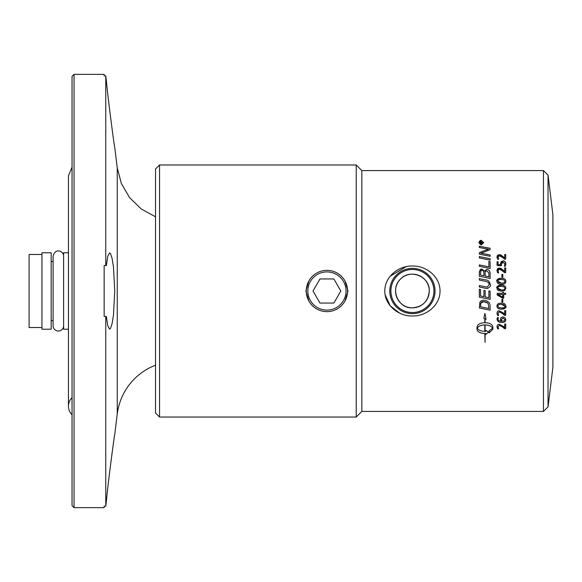<?xml version="1.0" encoding="UTF-8"?>
<svg xmlns="http://www.w3.org/2000/svg" width="582" height="582" viewBox="0 0 582 582"><rect width="100%" height="100%" fill="white"/><g stroke="black" fill="none" stroke-linecap="round" stroke-linejoin="round"><path stroke-width="0.87" d="M72.044 414.755A11.88 11.88 0 0 1 72.044 397.688M63.62 325.782A5.26 5.26 0 0 1 58.36 331.034A5.26 5.26 0 0 1 53.1 325.782L53.1 256.218C55.341 247.139 64.115 251.446 63.62 256.218M306.278 291A20.646 20.646 0 0 0 326.924 311.646A20.646 20.646 0 0 0 347.57 291A20.646 20.646 0 0 0 326.924 270.354A20.646 20.646 0 0 0 306.278 291M307.834 291A19.09 19.09 0 0 1 336.469 274.464A19.09 19.09 0 0 1 336.469 307.536A19.09 19.09 0 0 1 307.834 291M319.969 303.04L313.021 291L319.969 278.96L333.879 278.96L340.826 291L333.879 303.04L319.969 303.04M68.436 252.77L63.62 252.77L63.62 329.23L68.436 329.23M51.172 252.77L51.172 329.23L41.948 329.23L41.948 252.77L51.172 252.77M41.948 327.528L29.1 327.528L29.1 254.472L41.948 254.472M74.052 291L74.052 74.358L104.156 74.358L104.156 75.856L105.764 75.856L105.764 265.516L106.39 265.516L107.765 256.262L109.576 252.879L110.558 253.716L112.122 258.532L113.483 267.08L114.749 291L113.483 314.92L112.122 323.468L110.558 328.284L109.576 329.121L107.765 325.738L106.39 316.484L105.764 316.484L105.764 506.144L106.39 500.986C108.274 480.485 114.719 432.804 114.749 434.492C114.719 432.804 108.274 480.485 106.39 500.986C108.274 480.485 114.719 432.804 114.749 434.492C114.719 432.804 108.274 480.485 106.39 500.986L105.764 506.144L104.156 506.144L104.156 507.642L74.052 507.642L74.052 291M74.052 74.358L72.044 76.366L72.044 505.634L74.052 507.642M106.39 316.484L104.156 316.484L104.156 265.516L106.39 265.516M105.764 75.856L106.39 81.014C108.274 101.515 114.719 149.196 114.749 147.508C114.719 149.196 108.274 101.515 106.39 81.014C108.274 101.515 114.719 149.196 114.749 147.508C114.719 149.196 108.274 101.515 106.39 81.014L105.764 75.856M155.532 365.198A60.208 60.208 0 0 0 117.251 414.108L114.749 434.492M344.995 281.011L347.971 291L344.995 300.989M356.228 291L356.228 417.032L159.548 417.032L159.548 164.968L356.228 164.968L356.228 291M308.853 300.989L305.877 291L308.853 281.011M406.134 266.68L390.202 276.217M385.16 294.907L390.209 305.79L399.528 313.072M361.844 411.416L361.844 170.584L543.464 170.584L543.464 411.416L361.844 411.416L356.228 417.032M481.278 244.898L478.848 242.665L481.278 240.446L483.707 242.665L481.278 244.898M490.124 258.728L490.124 260.118A2881.307 748.859 -167.8 0 0 479.328 257.942L479.328 256.56A2881.307 781.32 12.3 0 1 490.124 258.728M490.124 273.162L490.124 278.465A2881.307 319.802 -168.1 0 0 479.328 276.224L479.401 271.43L481.896 269.139L484.493 271.11L486.712 269.379C488.618 269.517 489.753 270.783 490.124 273.162C489.935 270.877 488.793 269.619 486.712 269.401L484.493 271.11M490.124 291.131L490.124 299.395A2881.307 170.25 -168.2 0 1 479.328 297.14L479.328 289.305L480.557 289.56L480.557 295.962A2843.907 122.795 11.9 0 0 483.918 296.667L483.918 290.389L485.148 290.644L485.148 296.922A2894.752 148.541 11.8 0 0 488.895 297.7L488.895 290.876L490.124 291.131M490.124 306.343L490.124 310.191A2881.307 423.514 -168.1 0 1 479.328 307.965L479.946 301.92L481.78 300.516L483.737 300.196C487.338 300.596 489.404 302.051 489.949 304.582L490.124 306.343M500.462 263.719L501.138 261.645L502.943 260.947C504.827 261.056 505.787 262.096 505.831 264.068C505.583 266.018 505.241 266.745 504.82 266.243L504.354 266.054L504.892 264.104L503.044 262.126L501.371 264.257L501.029 265.814L497.086 265.428L497.086 261.711L498.083 261.704L498.083 264.694L500.505 264.694L500.462 263.719L502.943 260.976C504.019 260.387 504.98 261.427 505.831 264.09M501.888 274.398L502.804 274.398L502.804 277.156L502.346 277.396L501.888 277.156L501.888 274.398L502.804 274.406M496.955 281.208C497.006 279.156 498.476 278.196 501.378 278.327C504.179 278.196 505.663 279.222 505.831 281.382C505.787 283.427 504.31 284.387 501.415 284.263C498.607 284.38 497.123 283.361 496.955 281.208C496.068 279.935 497.537 278.982 501.378 278.334C504.347 278.334 505.831 279.353 505.831 281.39M496.955 288.105C497.006 286.046 498.476 285.085 501.378 285.216C504.179 285.085 505.663 286.111 505.831 288.286L504.689 290.542L501.415 291.167L498.199 290.491L497.283 289.545L496.955 288.105M502.783 292.295L503.255 292.04L503.728 293.27L505.54 293.27L505.743 293.852L505.54 294.412L503.728 294.412L503.728 297.94L503.226 298.239L497.246 295.009L497.283 293.27L502.783 293.27L502.783 292.295M504.725 310.577L505.707 310.57L505.707 315.255L504.478 315.357A247.743 34.68 -135.2 0 1 502.703 313.669L499.378 311.857L497.974 313.298L498.687 315.269L498.177 315.466C497.814 315.946 497.406 315.175 496.955 313.167L497.515 311.421L499.058 310.708L503.306 312.934A251.075 33.996 44.3 0 0 504.725 314.273L504.725 310.577M500.418 319.329L501 317.561L502.913 316.892L504.943 317.583L505.831 319.736C505.714 321.671 504.339 322.559 501.713 322.384C499.029 322.661 497.45 321.504 496.963 318.914L497.719 317.306L498.177 317.488L498.127 320.02L498.81 320.726L500.978 321.279L500.418 319.329M485.068 342.391L484.821 333.566C480.055 333.29 477.444 331.856 476.993 329.274L476.993 327.062C477.451 324.443 480.063 322.981 484.821 322.683L484.821 318.783L483.817 318.339L484.944 313.4L486.072 319.336L485.068 318.892L485.068 322.683C489.833 322.981 492.445 324.436 492.903 327.062L492.903 329.274L489.091 332.94L489.091 330.758L492.641 328.168C491.434 326.167 488.909 325.083 485.068 324.916L485.068 331.384A13.823 13.022 180 0 0 485.73 331.362L485.73 330.329L488.582 332.002L485.73 334.57L485.73 333.551A13.823 12.928 0 0 1 485.068 333.566L485.068 342.391M504.725 324.058L505.707 324.05L505.707 328.604L504.478 328.706A247.743 54.402 -134.4 0 1 502.703 327.062L499.378 325.302L497.974 326.706L498.687 328.619L498.177 328.808C497.814 329.274 497.406 328.524 496.955 326.575L497.515 324.88L499.058 324.181L503.306 326.349A251.075 54.148 45.2 0 0 504.725 327.651L504.725 324.058M496.955 306.067C497.006 304.022 498.476 303.062 501.378 303.193C504.179 303.069 505.663 304.088 505.831 306.241C505.787 308.271 504.31 309.224 501.415 309.1C498.607 309.217 497.123 308.205 496.955 306.067C497.013 308.089 498.498 309.1 501.415 309.086L501.415 309.1M501.888 299.243L502.804 299.243L502.804 302.014L502.346 302.262L501.888 302.014L501.888 299.243M504.725 267.902L505.707 267.895L505.707 272.587L504.478 272.689A247.743 28.263 -135.4 0 0 502.703 270.986L499.378 269.182L497.974 270.623L498.687 272.602L498.177 272.805C497.814 273.278 497.406 272.507 496.955 270.485L497.515 268.746L499.189 268.026L503.306 270.252A251.075 30.199 44.2 0 1 504.725 271.598L504.725 267.902M504.725 254.516L505.707 254.509L505.707 259.077L504.478 259.179A247.743 48.161 -134.7 0 0 502.703 257.52L499.378 255.76L497.974 257.164L498.687 259.092L498.177 259.288C497.814 259.754 497.406 259.005 496.955 257.033L497.515 255.338L499.189 254.64L503.306 256.8A251.075 50.452 45 0 1 504.725 258.117L504.725 254.516M485.221 288.228A2900.972 79.85 -168.2 0 0 479.328 286.999L479.328 285.558A2892.009 111.788 11.8 0 1 485.963 286.933L487.185 287.101L489.113 284.7C489.309 282.976 488.029 281.848 485.272 281.31A2873.363 240.788 -168.1 0 0 479.328 280.073L479.328 278.632A2874.694 273.642 11.9 0 1 485.664 279.949C487.992 279.855 489.535 281.412 490.306 284.627C490.997 285.937 489.957 287.239 487.17 288.534L485.221 288.228M490.124 261.682L490.124 268.513A2881.307 552.58 -168 0 0 479.328 266.301L479.328 264.897A2878.63 587.973 12.1 0 1 488.895 266.854L488.895 261.434L490.124 261.682M490.124 254.967L490.124 256.313A2881.307 837.811 -167.7 0 0 479.328 254.159L479.328 252.704A745.156 221.771 -24.9 0 1 483.38 251.024L488.487 249.212L485.664 248.74A2909.229 1014.2 -167.5 0 0 479.328 247.51L479.328 246.201A2922.055 1039.743 12.5 0 1 490.124 248.288L490.124 249.642A804.593 247.241 156 0 0 483.889 252.108L480.776 253.221L483.54 253.665A2917.093 870.214 12.3 0 1 490.124 254.967M412.42 266.018C426.3 265.639 440.196 276.799 440.021 291C440.196 305.201 426.3 316.361 412.42 315.982C398.532 316.361 384.637 305.201 384.811 291C384.637 276.799 398.532 265.639 412.42 266.018M480.354 243.254L481.147 243.298L480.747 242.199L480.354 243.254L481.147 243.254M481.51 243.254L482.623 243.647L480.005 243.647L480.71 241.836L481.452 242.519L482.623 241.668L481.51 243.029L482.623 243.647M481.59 242.316L482.623 241.632L482.623 242.105M480.005 243.647L480.71 241.792L481.452 242.476M483.307 242.665L481.278 244.571C480.703 245.007 480.026 244.382 479.248 242.701L481.278 244.527L483.307 242.665L481.278 240.817L479.248 242.665M478.848 242.701C479.743 240.722 480.557 239.988 481.278 240.49L483.707 242.701M479.328 256.589A2883.504 781.946 12.3 0 1 490.124 258.757M480.557 275.068L480.557 275.053A2822.998 357.683 12 0 1 483.948 275.773L483.948 273.482C483.577 270.899 482.922 269.895 481.976 270.463C481.307 270.033 480.834 270.768 480.557 272.667L480.557 275.053A2820.845 357.399 12 0 1 483.948 275.759M485.17 276.028L485.17 276.014A2919.167 346.596 11.8 0 1 488.895 276.792L488.829 272.9L486.719 270.834C485.264 271.401 484.748 272.18 485.17 273.169L485.17 276.014A2916.933 346.319 11.8 0 1 488.895 276.785M479.328 272.827L479.401 271.445C480.245 269.517 481.074 268.753 481.896 269.153L484.493 271.125M488.895 290.876L489.491 291M483.918 290.389L485.148 290.644M479.328 289.305L480.557 289.56M490.124 299.388A2883.504 170.388 -168.2 0 1 479.328 297.14M480.557 306.794A2875.175 389.293 11.9 0 0 488.895 308.518L488.298 303.819L487.418 302.887L483.671 301.658C482.813 301.258 481.831 301.796 480.725 303.266L480.557 306.779L480.725 303.266M488.895 308.504L488.298 303.826M488.298 303.819L487.418 302.873C487.134 302.32 485.89 301.905 483.671 301.651L480.725 303.28M490.124 310.177A2883.504 423.849 -168.1 0 1 479.328 307.951M498.083 264.715L500.505 264.694M497.086 261.74L498.083 261.725M501.371 264.279L501.451 265.494M504.354 266.076L504.892 264.104M504.892 281.31L503.896 279.84L501.451 279.491C498.985 279.455 497.799 280.044 497.901 281.273L501.335 283.099C503.808 283.143 504.987 282.546 504.892 281.317L504.892 281.31C504.987 282.539 503.808 283.136 501.335 283.092L498.774 282.692L497.901 281.273M504.892 288.214L503.896 286.737L501.451 286.38C498.985 286.344 497.799 286.941 497.901 288.17L501.335 290.003C503.808 290.04 504.987 289.443 504.892 288.214L504.892 288.214C504.987 289.443 503.808 290.04 501.335 290.003L498.774 289.589L497.901 288.17M496.955 288.112C496.068 286.831 497.537 285.864 501.378 285.216C504.347 285.216 505.831 286.242 505.831 288.286M501.924 291.16L500.986 291.16M502.783 294.412L498.054 294.412L502.783 297.191L502.783 294.412L498.054 294.412M497.043 294.136L497.246 295.009L502.492 298.079M503.728 297.933L502.492 298.071M505.743 293.852L505.54 294.412L503.728 294.412M498.687 315.248L498.177 315.451C497.814 315.924 497.406 315.153 496.955 313.145M505.707 315.233L504.478 315.335A247.75 34.694 -135.3 0 1 502.703 313.647C502.681 313.16 501.568 312.556 499.378 311.843L497.974 313.298M504.907 319.634L503.023 318.005L501.32 319.503L501.888 321.264L504.259 320.849L504.907 319.634L503.023 318.027L501.32 319.533M500.978 321.257L500.418 319.307M498.177 317.466L497.872 318.987M505.831 319.714C505.714 321.65 504.339 322.53 501.713 322.363C499.029 322.632 497.45 321.475 496.963 318.892M477.255 328.168C478.462 330.161 480.979 331.231 484.821 331.384L484.821 324.916C480.979 325.054 478.455 326.138 477.255 328.139L477.255 328.168C478.455 326.167 480.979 325.083 484.821 324.916M485.73 333.551L485.73 333.515A13.837 12.942 0 0 1 485.068 333.53L485.068 333.566M488.582 331.973L485.73 334.534M492.641 328.168L492.641 328.139C491.434 326.138 488.909 325.054 485.068 324.894L485.068 324.916M492.903 329.237L489.091 332.904M486.065 319.307L485.068 318.892M484.821 318.783L483.824 318.318M484.821 333.566L484.821 333.53C480.055 333.253 477.444 331.82 476.993 329.237M498.687 328.59L498.177 328.779C497.814 329.245 497.406 328.495 496.955 326.546M505.707 328.568L504.478 328.67A247.75 54.424 -134.4 0 1 502.703 327.033C502.681 326.553 501.568 325.971 499.378 325.28L497.974 326.706M504.892 306.154L501.451 304.342C498.985 304.306 497.799 304.895 497.901 306.117L498.774 307.536L501.335 307.943C503.808 307.98 504.987 307.391 504.892 306.168L503.896 304.706L501.451 304.357C498.985 304.313 497.799 304.91 497.901 306.132M505.831 306.227C506.718 307.5 505.241 308.453 501.415 309.086M502.804 302.007L501.888 302.007M504.725 267.924L505.707 267.909M496.955 270.492L499.189 268.047C501.749 268.775 499.247 267.087 503.306 270.266A251.082 30.213 44.2 0 1 504.725 271.612L504.725 271.598M497.974 270.637L498.687 272.616M504.725 254.552L505.707 254.545M496.955 257.04L499.189 254.676C501.749 255.382 499.247 253.737 503.306 256.829A251.082 50.474 45 0 1 504.725 258.146L504.725 258.117M497.974 257.164L498.687 259.121M479.328 278.64A2876.891 273.86 11.9 0 1 485.664 279.957C487.992 279.862 489.535 281.426 490.306 284.634M479.328 285.558A2894.221 111.875 11.8 0 1 485.963 286.941L487.185 287.101L489.113 284.7M488.895 261.456L490.124 261.704M479.328 264.919A2880.827 588.446 12 0 1 488.895 266.869L488.895 266.854M480.776 253.221L483.54 253.694A2919.327 870.912 12.3 0 1 490.124 254.996M479.328 246.237A2924.288 1040.58 12.5 0 1 490.124 248.325M479.328 252.733A745.578 221.924 -24.9 0 1 483.38 251.053L488.487 249.212M159.548 164.968L155.532 168.984L155.532 413.016L159.548 417.032M548.04 175.16L552.9 214.736L552.9 367.264L548.04 406.84L548.04 175.16L543.464 170.584M429.276 291A16.856 16.856 0 0 1 403.988 305.601A16.856 16.856 0 0 1 403.988 276.399A16.856 16.856 0 0 1 429.276 291C430.062 276.523 410.143 268.367 400.496 279.076C389.78 288.73 397.957 308.649 412.42 307.856C422.656 306.867 428.279 301.243 429.276 291M435.06 291A22.64 22.64 0 0 0 401.1 271.394A22.64 22.64 0 0 0 401.1 310.606A22.64 22.64 0 0 0 435.06 291M433.932 291A21.512 21.512 0 0 1 401.66 309.631A21.512 21.512 0 0 1 401.66 272.369A21.512 21.512 0 0 1 433.932 291M433.954 291A21.541 21.541 0 0 0 412.42 269.459A21.541 21.541 0 0 0 390.878 291A21.541 21.541 0 0 0 412.42 312.541A21.541 21.541 0 0 0 433.954 291M114.749 147.508L117.251 167.892L117.251 414.108M72.044 167.245L68.436 175.779L68.436 406.221M51.172 320.5L53.1 320.5M51.172 261.5L53.1 261.5M117.251 167.892L121.391 183.614L129.597 197.662L141.259 208.996L155.532 216.802M548.04 406.84L543.464 411.416M361.844 170.584L356.228 164.968"/></g></svg>
